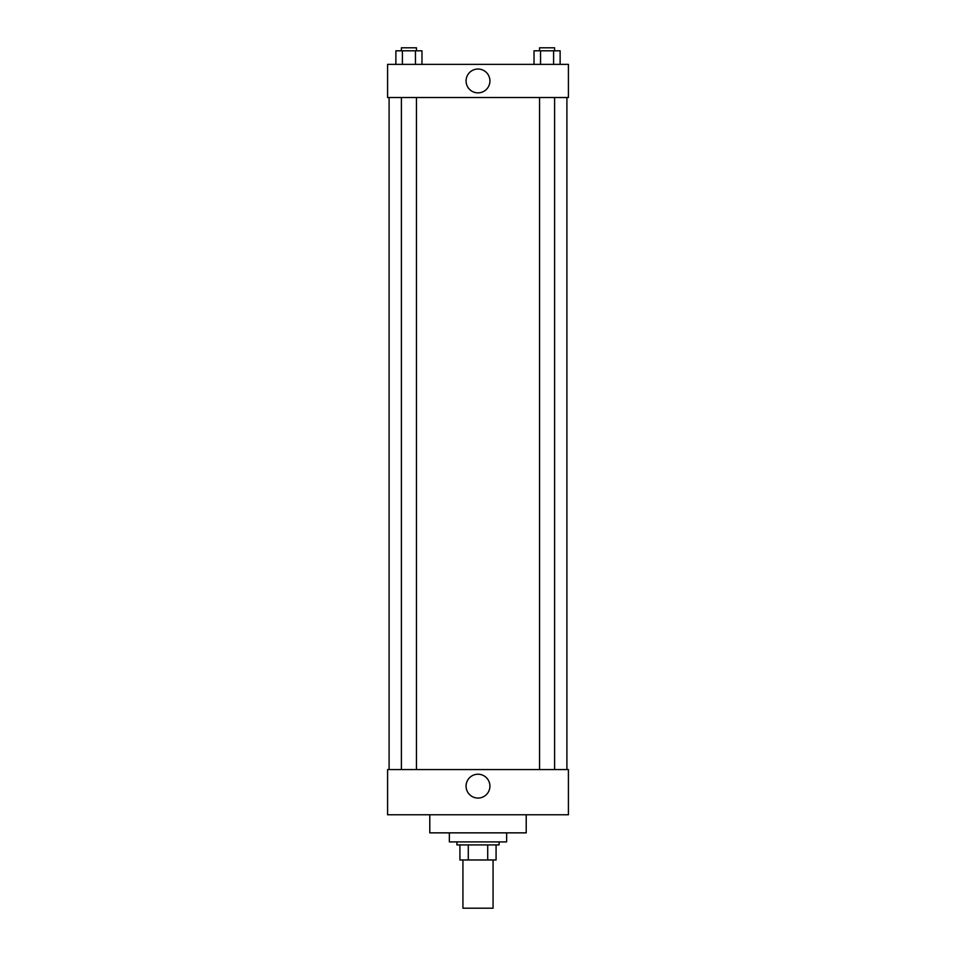 <?xml version="1.0" encoding="UTF-8"?>
<svg xmlns="http://www.w3.org/2000/svg" width="956" height="956" viewBox="0 0 956 956"><rect width="100%" height="100%" fill="white"/><g stroke="black" fill="none" stroke-linecap="round" stroke-linejoin="round"><path stroke-width="1.43" d="M462.931 859.982L462.931 908.2L493.069 908.2L493.069 859.982M487.715 844.913L487.715 859.982L459.92 859.982L459.92 844.913M487.715 859.982L496.08 859.982L496.08 844.913L496.08 859.982M499.092 841.901L499.092 844.913L456.908 844.913L456.908 841.901M468.285 844.913L468.285 859.982M449.368 832.855L449.368 841.901L506.632 841.901L506.632 832.855M429.782 814.775L429.782 832.855L526.218 832.855L526.218 814.775M387.586 814.775L568.414 814.775L387.586 814.775L387.586 769.568L568.414 769.568L568.414 814.775M466.074 786.143A11.926 11.926 0 0 1 483.963 775.818A11.926 11.926 0 0 1 483.963 796.468A11.926 11.926 0 0 1 466.074 786.143M566.908 97.524L566.908 769.568M568.414 97.524L387.586 97.524L387.586 64.375L568.414 64.375L568.414 97.524M489.926 80.949A11.926 11.926 0 0 1 472.037 91.274A11.926 11.926 0 0 1 472.037 70.625A11.926 11.926 0 0 1 489.926 80.949M560.12 64.375L560.12 50.811L534.022 50.811L534.022 64.375M553.596 50.811L553.596 64.375M540.546 50.811L540.546 64.375M539.543 50.811L539.543 47.8L554.611 47.8L554.611 50.811M421.978 64.375L421.978 50.811L395.88 50.811L395.88 64.375M415.454 50.811L415.454 64.375M402.404 50.811L402.404 64.375M401.389 50.811L401.389 47.8L416.458 47.8L416.458 50.811M389.092 97.524L389.092 769.568M554.611 769.568L554.611 97.524M539.543 769.568L539.543 97.524M401.389 97.524L401.389 769.568M416.458 97.524L416.458 769.568"/></g></svg>
